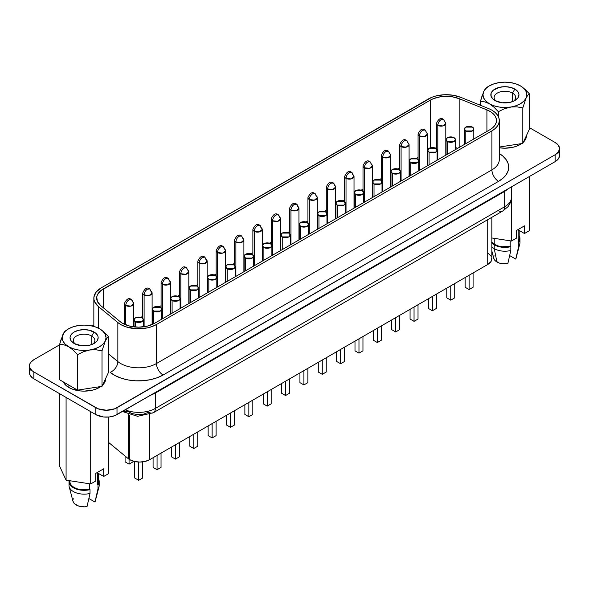 <?xml version="1.0" encoding="UTF-8"?>
<svg xmlns="http://www.w3.org/2000/svg" width="589" height="589" viewBox="0 0 589 589"><rect width="100%" height="100%" fill="white"/><g stroke="black" fill="none" stroke-linecap="round" stroke-linejoin="round"><path stroke-width="0.88" d="M499.317 159.545A25.305 14.607 0 0 1 491.911 169.875L156.468 363.538L491.911 169.875A9.372 5.411 -120 0 0 498.537 181.353L163.094 375.016A9.372 5.411 60 0 1 156.468 363.538A25.305 14.607 0 0 1 117.852 361.587A25.305 14.607 0 0 0 156.468 363.538A9.372 5.411 -120 0 0 163.094 375.016A34.677 20.019 180 0 1 110.172 372.344A9.372 6.265 129.5 0 0 117.852 361.587L108.56 353.937L117.852 361.587A9.372 6.265 -50.5 0 1 110.172 372.344L115.15 375.62L121.238 378.197L128.152 379.957L135.551 380.803L143.105 380.708L150.438 379.677L157.204 377.748L163.094 375.016L498.537 181.353L502.844 178.32L506.047 174.859L508.02 171.105L508.69 167.202L508.02 163.293L506.047 159.538L502.844 156.078L499.317 153.508A34.677 20.019 180 0 1 498.537 181.353A9.372 5.411 60 0 1 491.911 169.875A25.305 14.607 0 0 0 499.317 159.545L499.317 120.524A25.305 14.607 180 0 1 491.911 130.854L156.468 324.517A25.305 14.607 180 0 1 117.852 322.566L98.415 306.545A25.305 14.607 180 0 1 93.842 298.167A25.305 14.607 180 0 1 101.249 287.837L428.372 98.974A25.305 14.607 180 0 1 460.775 97.34L488.531 108.553A25.305 14.607 180 0 1 491.911 110.195A25.305 14.607 180 0 1 499.317 120.524L498.831 117.675L497.396 114.936L495.054 112.403L491.911 110.195A25.305 14.607 0 0 0 488.531 108.553L460.775 97.34L452.816 95.197L444.062 94.748L435.573 96.066L431.752 97.34L101.249 287.837L96.213 291.989L93.938 296.893L93.938 299.44L94.704 301.943L98.415 306.545L98.415 328.161L98.415 306.545L117.852 322.566L117.852 361.587L117.852 322.566L121.481 324.959L125.921 326.836L136.368 328.743L147.228 327.918L152.168 326.505L156.468 324.517L156.468 363.538L156.468 324.517L491.911 130.854L491.911 169.875L491.911 130.854L495.054 128.638L497.396 126.112L498.831 123.373L499.317 120.524M511.524 186.823L511.524 197.175C511.51 197.16 512.084 201.217 507.851 206.827L502.719 211.031A9.372 5.411 -120 0 0 504.663 206.739L155.371 408.398A9.372 5.411 60 0 1 153.434 412.69A9.372 5.411 -120 0 0 155.371 408.398A23.427 13.525 180 0 1 125.221 409.856A23.427 13.525 0 0 0 155.371 408.398L155.371 393.069L504.663 191.41A9.372 5.411 60 0 1 504.685 190.77A9.372 5.411 -120 0 0 504.663 191.41L507.887 189.106A23.427 13.525 180 0 0 508.381 188.635A23.427 13.525 180 0 1 507.887 189.106L504.663 191.41L504.663 206.739A23.427 13.525 0 0 0 511.524 197.175A23.427 13.525 180 0 1 504.663 206.739L504.663 191.41L155.371 393.069L155.371 408.398L504.663 206.739A9.372 5.411 60 0 1 502.719 211.031A9.372 5.411 60 0 1 498.036 210.567M92.731 344.16A10.779 6.221 0 0 0 91.722 336.032L94.041 332.012A14.055 8.113 180 0 1 94.041 343.49A14.055 8.113 180 0 1 74.162 343.49L74.162 343.49A14.055 8.113 180 0 1 74.162 332.012A14.055 8.113 180 0 1 94.041 332.012L91.722 336.032A10.779 6.221 180 0 1 94.881 340.435A10.779 6.221 180 0 1 92.731 344.16M91.722 344.572L91.722 336.032L91.722 344.572M512.518 93.091A10.779 6.221 0 0 0 497.838 92.79A10.779 6.221 0 0 0 496.269 101.22A10.779 6.221 180 0 1 494.119 97.494A10.779 6.221 180 0 1 500.768 91.744A10.779 6.221 180 0 1 512.518 93.091L512.518 101.632L512.518 93.091A10.779 6.221 180 0 1 515.669 97.494A10.779 6.221 180 0 1 513.52 101.22A10.779 6.221 0 0 0 512.518 93.091L514.838 89.072L512.518 93.091M494.959 100.55L494.959 100.55A14.055 8.113 180 0 1 494.959 89.072A14.055 8.113 180 0 1 514.838 89.072A14.055 8.113 180 0 1 514.838 100.55A14.055 8.113 180 0 1 494.959 100.55L493.207 99.32L491.108 96.397L491.108 93.231L493.207 90.301L499.516 87.312L504.898 86.693L510.273 87.312L514.838 89.072L517.886 91.707L518.681 93.231L518.953 94.814L517.886 97.921L514.838 100.55L510.273 102.309L502.152 102.773L494.959 100.55M68.861 387.488L68.861 385.118L68.861 387.488L72.13 389.042L79.898 390.897L84.102 391.133L92.355 390.19L96.081 389.042L100.844 386.531A21.557 12.443 0 0 1 68.861 387.488A21.557 12.443 0 0 1 63.273 381.893L66.182 385.604L68.861 387.488M499.317 147.773A21.557 12.443 0 0 0 521.633 143.591L516.87 146.094L513.144 147.25L504.898 148.192L499.317 147.773M523.385 142.14A21.557 12.443 0 0 0 526.448 135.75L526.036 138.179L523.385 142.14M128.196 414.538L128.196 458.595A14.055 8.113 0 0 0 129.771 459.685L129.771 415.054L129.771 459.685A14.055 8.113 180 0 1 128.196 458.595L108.722 442.538L128.196 458.595L128.196 414.538M441.117 119.626C439.099 121.01 437.995 122.924 437.804 125.361L442.906 125.95L445.799 123.447A4.683 2.702 180 0 1 442.906 125.95A4.683 2.702 180 0 1 437.804 125.361L437.804 159.796L437.804 125.361A4.683 2.702 180 0 1 436.427 123.447A4.683 2.702 0 0 0 437.804 125.361A4.683 2.702 -60 0 1 441.117 119.626A4.683 2.702 -60 0 1 443.458 119.39L441.117 119.626M444.43 121.54A4.683 2.702 180 0 1 445.799 123.447L443.458 119.39C440.881 117.373 438.54 118.728 436.427 123.447L436.427 148.833M422.755 130.221C420.745 131.612 419.64 133.526 419.442 135.963L424.551 136.545L427.445 134.049A4.683 2.702 180 0 1 424.551 136.545A4.683 2.702 180 0 1 419.442 135.963L419.442 170.39L419.442 135.963A4.683 2.702 180 0 1 418.072 134.049A4.683 2.702 0 0 0 419.442 135.963A4.683 2.702 -60 0 1 422.755 130.221A4.683 2.702 -60 0 1 425.103 129.992L422.755 130.221M426.075 132.135A4.683 2.702 180 0 1 427.445 134.049L425.103 129.992C422.527 127.968 420.185 129.322 418.072 134.049L418.072 159.428M404.4 140.823C402.39 142.207 401.286 144.121 401.087 146.558L406.196 147.147L409.09 144.644A4.683 2.702 180 0 1 406.196 147.147A4.683 2.702 180 0 1 401.087 146.558L401.087 180.992L401.087 146.558A4.683 2.702 180 0 1 399.717 144.644A4.683 2.702 0 0 0 401.087 146.558A4.683 2.702 -60 0 1 404.4 140.823A4.683 2.702 -60 0 1 406.749 140.587L404.4 140.823M407.713 142.729A4.683 2.702 180 0 1 409.09 144.644L406.749 140.587A4.683 2.702 -60 0 1 407.713 142.729M386.045 151.417C384.035 152.809 382.931 154.716 382.732 157.153L387.842 157.742L390.735 155.246A4.683 2.702 180 0 1 387.842 157.742A4.683 2.702 180 0 1 382.732 157.153L382.732 191.587L382.732 157.153A4.683 2.702 180 0 1 381.363 155.246A4.683 2.702 0 0 0 382.732 157.153A4.683 2.702 -60 0 1 386.045 151.417A4.683 2.702 -60 0 1 388.387 151.182L386.045 151.417M389.358 153.331A4.683 2.702 180 0 1 390.735 155.246L388.387 151.182A4.683 2.702 -60 0 1 388.394 151.189M367.691 162.012C365.681 163.403 364.576 165.318 364.377 167.755L369.487 168.336L372.373 165.84A4.683 2.702 180 0 1 369.487 168.336A4.683 2.702 180 0 1 364.377 167.755L364.377 202.189L364.377 167.755A4.683 2.702 180 0 1 363.008 165.84A4.683 2.702 0 0 0 364.377 167.755A4.683 2.702 -60 0 1 367.691 162.012A4.683 2.702 -60 0 1 370.032 161.784L367.691 162.012M371.004 163.926A4.683 2.702 180 0 1 372.373 165.84L370.032 161.784A4.683 2.702 -60 0 1 371.004 163.926M349.336 172.614C347.326 173.998 346.222 175.912 346.023 178.349L351.125 178.938L354.018 176.435A4.683 2.702 180 0 1 351.125 178.938A4.683 2.702 180 0 1 346.023 178.349L346.023 212.784L346.023 178.349A4.683 2.702 180 0 1 344.646 176.435A4.683 2.702 0 0 0 346.023 178.349A4.683 2.702 -60 0 1 349.336 172.614A4.683 2.702 -60 0 1 351.677 172.378L349.336 172.614M352.649 174.528A4.683 2.702 180 0 1 354.018 176.435L351.677 172.378A4.683 2.702 -60 0 1 352.649 174.528M330.981 183.208C328.964 184.6 327.859 186.514 327.668 188.951L332.77 189.533L335.664 187.037A4.683 2.702 180 0 1 332.77 189.533A4.683 2.702 180 0 1 327.668 188.951L327.668 223.378L327.668 188.951A4.683 2.702 180 0 1 326.291 187.037A4.683 2.702 0 0 0 327.668 188.951A4.683 2.702 -60 0 1 330.981 183.208A4.683 2.702 -60 0 1 333.322 182.98L330.981 183.208M334.294 185.123A4.683 2.702 180 0 1 335.664 187.037L333.322 182.98A4.683 2.702 -60 0 1 334.294 185.123M312.626 193.81C310.609 195.195 309.505 197.109 309.313 199.546L314.416 200.135L317.309 197.632A4.683 2.702 180 0 1 314.416 200.135A4.683 2.702 180 0 1 309.313 199.546L309.313 233.98L309.313 199.546A4.683 2.702 180 0 1 307.937 197.632A4.683 2.702 0 0 0 309.313 199.546A4.683 2.702 -60 0 1 312.626 193.81A4.683 2.702 -60 0 1 314.968 193.575L312.626 193.81M315.94 195.717A4.683 2.702 180 0 1 317.309 197.632L314.968 193.575A4.683 2.702 -60 0 1 315.94 195.717M294.264 204.405C292.254 205.797 291.15 207.703 290.951 210.14L296.061 210.729L298.954 208.234A4.683 2.702 180 0 1 296.061 210.729A4.683 2.702 180 0 1 290.951 210.14L290.951 244.575L290.951 210.14A4.683 2.702 180 0 1 289.582 208.234A4.683 2.702 0 0 0 290.951 210.14A4.683 2.702 -60 0 1 294.264 204.405A4.683 2.702 -60 0 1 296.613 204.169L294.264 204.405M297.585 206.319A4.683 2.702 180 0 1 298.954 208.234L296.613 204.169A4.683 2.702 -60 0 1 297.585 206.319M275.91 215C273.9 216.391 272.795 218.305 272.597 220.742L277.706 221.324L280.6 218.828A4.683 2.702 180 0 1 277.706 221.324A4.683 2.702 180 0 1 272.597 220.742L272.597 255.177L272.597 220.742A4.683 2.702 180 0 1 271.227 218.828A4.683 2.702 0 0 0 272.597 220.742A4.683 2.702 -60 0 1 275.91 215A4.683 2.702 -60 0 1 278.258 214.771L275.91 215M279.223 216.914A4.683 2.702 180 0 1 280.6 218.828L278.258 214.771A4.683 2.702 -60 0 1 279.223 216.914M257.555 225.602C255.545 226.986 254.441 228.9 254.242 231.337L259.351 231.926L262.245 229.423A4.683 2.702 180 0 1 259.351 231.926A4.683 2.702 180 0 1 254.242 231.337L254.242 265.772L254.242 231.337A4.683 2.702 180 0 1 252.872 229.423A4.683 2.702 0 0 0 254.242 231.337A4.683 2.702 -60 0 1 257.555 225.602A4.683 2.702 -60 0 1 259.896 225.366L257.555 225.602M260.868 227.516A4.683 2.702 180 0 1 262.245 229.423L259.896 225.366A4.683 2.702 -60 0 1 260.868 227.516M239.2 236.196C237.19 237.588 236.086 239.502 235.887 241.939L240.997 242.521L243.89 240.025A4.683 2.702 180 0 1 240.997 242.521A4.683 2.702 180 0 1 235.887 241.939L235.887 276.366L235.887 241.939A4.683 2.702 180 0 1 234.518 240.025A4.683 2.702 0 0 0 235.887 241.939A4.683 2.702 -60 0 1 239.2 236.196A4.683 2.702 -60 0 1 241.542 235.968L239.2 236.196M242.513 238.111A4.683 2.702 180 0 1 243.89 240.025L241.542 235.968C238.965 233.943 236.623 235.298 234.518 240.025L234.518 265.403M220.846 246.798C218.836 248.183 217.731 250.097 217.532 252.534L222.635 253.123L225.528 250.619A4.683 2.702 180 0 1 222.635 253.123A4.683 2.702 180 0 1 217.532 252.534L217.532 286.968L217.532 252.534A4.683 2.702 180 0 1 216.163 250.619A4.683 2.702 0 0 0 217.532 252.534A4.683 2.702 -60 0 1 220.846 246.798A4.683 2.702 -60 0 1 223.187 246.563L220.846 246.798M224.159 248.705A4.683 2.702 180 0 1 225.528 250.619L223.187 246.563A4.683 2.702 -60 0 1 224.159 248.705M202.491 257.393C200.474 258.785 199.369 260.691 199.178 263.128L204.28 263.717L207.173 261.221A4.683 2.702 180 0 1 204.28 263.717A4.683 2.702 180 0 1 199.178 263.128L199.178 297.563L199.178 263.128A4.683 2.702 180 0 1 197.801 261.221A4.683 2.702 0 0 0 199.178 263.128A4.683 2.702 -60 0 1 202.491 257.393A4.683 2.702 -60 0 1 204.832 257.157L202.491 257.393M205.804 259.307A4.683 2.702 180 0 1 207.173 261.221L204.832 257.157A4.683 2.702 -60 0 1 204.832 257.165C202.255 255.14 199.914 256.495 197.801 261.221L197.801 286.6M184.136 267.988C182.119 269.379 181.014 271.293 180.823 273.73L185.925 274.312L188.819 271.816A4.683 2.702 180 0 1 185.925 274.312A4.683 2.702 180 0 1 180.823 273.73L180.823 308.165L180.823 273.73A4.683 2.702 180 0 1 179.446 271.816A4.683 2.702 0 0 0 180.823 273.73A4.683 2.702 -60 0 1 184.136 267.988A4.683 2.702 -60 0 1 186.477 267.759L184.136 267.988M187.449 269.902A4.683 2.702 180 0 1 188.819 271.816L186.477 267.759C183.901 265.735 181.559 267.089 179.446 271.816L179.446 297.195M165.781 278.59C163.764 279.974 162.66 281.888 162.461 284.325L167.57 284.914L170.464 282.411A4.683 2.702 180 0 1 167.57 284.914A4.683 2.702 180 0 1 162.461 284.325L162.461 318.759L162.461 284.325A4.683 2.702 180 0 1 161.091 282.411A4.683 2.702 0 0 0 162.461 284.325A4.683 2.702 -60 0 1 165.781 278.59A4.683 2.702 -60 0 1 168.123 278.354L165.781 278.59M169.095 280.504A4.683 2.702 180 0 1 170.464 282.411L168.123 278.354A4.683 2.702 -60 0 1 169.095 280.504M147.419 289.184C145.409 290.576 144.305 292.49 144.106 294.927L149.216 295.509L152.109 293.013A4.683 2.702 180 0 1 149.216 295.509A4.683 2.702 180 0 1 144.106 294.927L144.106 326.777L144.106 294.927A4.683 2.702 180 0 1 142.737 293.013A4.683 2.702 0 0 0 144.106 294.927A4.683 2.702 -60 0 1 147.419 289.184A4.683 2.702 -60 0 1 149.768 288.956L147.419 289.184M150.732 291.099A4.683 2.702 180 0 1 152.109 293.013L149.768 288.956C147.191 286.931 144.842 288.286 142.737 293.013L142.737 318.391M129.065 299.786C127.055 301.17 125.95 303.085 125.752 305.522L130.861 306.111L133.755 303.607A4.683 2.702 180 0 1 130.861 306.111A4.683 2.702 180 0 1 125.752 305.522L125.752 324.856L125.752 305.522A4.683 2.702 180 0 1 124.382 303.607A4.683 2.702 0 0 0 125.752 305.522A4.683 2.702 -60 0 1 129.065 299.786A4.683 2.702 -60 0 1 131.406 299.551L129.065 299.786M132.378 301.693A4.683 2.702 180 0 1 133.755 303.607L131.406 299.551A4.683 2.702 -60 0 1 132.378 301.693M465.796 130.927L465.796 143.628L465.796 130.927A4.683 2.702 180 0 1 464.426 129.013A4.683 2.702 180 0 1 467.32 126.517A4.683 2.702 180 0 1 472.422 127.106A4.683 2.702 180 0 1 473.799 129.013A4.683 2.702 180 0 1 470.906 131.516A4.683 2.702 180 0 1 465.796 130.927L472.422 130.927L473.799 129.013L472.422 127.106L465.796 127.106L464.426 129.013L465.796 130.927M447.441 141.529L447.441 154.23L447.441 141.529A4.683 2.702 180 0 1 446.072 139.615A4.683 2.702 180 0 1 448.965 137.112A4.683 2.702 180 0 1 454.067 137.701A4.683 2.702 180 0 1 455.444 139.615A4.683 2.702 180 0 1 452.551 142.111A4.683 2.702 180 0 1 447.441 141.529L454.067 141.529L455.444 139.615L454.067 137.701L447.441 137.701L446.072 139.615L447.441 141.529M429.086 152.124L429.086 164.824L429.086 152.124A4.683 2.702 180 0 1 427.717 150.21A4.683 2.702 180 0 1 430.611 147.714A4.683 2.702 180 0 1 435.713 148.295A4.683 2.702 180 0 1 437.082 150.21A4.683 2.702 180 0 1 434.196 152.713A4.683 2.702 180 0 1 429.086 152.124L435.713 152.124L437.082 150.21L435.713 148.295L429.086 148.295L427.717 150.21L429.086 152.124M410.732 162.719L410.732 175.426L410.732 162.719A4.683 2.702 180 0 1 409.355 160.812A4.683 2.702 180 0 1 412.248 158.308A4.683 2.702 180 0 1 417.358 158.897A4.683 2.702 180 0 1 418.727 160.812A4.683 2.702 180 0 1 415.834 163.308A4.683 2.702 180 0 1 410.732 162.719L417.358 162.719L418.727 160.812L417.358 158.897L410.732 158.897L409.355 160.812L410.732 162.719M392.377 173.321L392.377 186.021L392.377 173.321A4.683 2.702 180 0 1 391 171.406A4.683 2.702 180 0 1 393.894 168.91A4.683 2.702 180 0 1 399.003 169.492A4.683 2.702 180 0 1 400.373 171.406A4.683 2.702 180 0 1 397.479 173.91A4.683 2.702 180 0 1 392.377 173.321L399.003 173.321L400.373 171.406L399.003 169.492L392.377 169.492L391 171.406L392.377 173.321M374.022 183.915L374.022 196.616L374.022 183.915A4.683 2.702 180 0 1 372.646 182.001A4.683 2.702 180 0 1 375.539 179.505A4.683 2.702 180 0 1 380.649 180.094A4.683 2.702 180 0 1 382.018 182.001A4.683 2.702 180 0 1 379.125 184.504A4.683 2.702 180 0 1 374.022 183.915L380.649 183.915L382.018 182.001L380.649 180.094L374.022 180.094L372.646 182.001L374.022 183.915M355.66 194.517L355.66 207.218L355.66 194.517A4.683 2.702 180 0 1 354.291 192.603A4.683 2.702 180 0 1 357.184 190.1A4.683 2.702 180 0 1 362.294 190.689A4.683 2.702 180 0 1 363.663 192.603A4.683 2.702 180 0 1 360.77 195.099A4.683 2.702 180 0 1 355.66 194.517L362.294 194.517L363.663 192.603L362.294 190.689L355.66 190.689L354.291 192.603L355.66 194.517M337.306 205.112L337.306 217.812L337.306 205.112A4.683 2.702 180 0 1 335.936 203.198A4.683 2.702 180 0 1 338.83 200.702A4.683 2.702 180 0 1 343.932 201.283A4.683 2.702 180 0 1 345.309 203.198A4.683 2.702 180 0 1 342.415 205.701A4.683 2.702 180 0 1 337.306 205.112L343.932 205.112L345.309 203.198L343.932 201.283L337.306 201.283L335.936 203.198L337.306 205.112M318.951 215.707L318.951 228.414L318.951 215.707A4.683 2.702 180 0 1 317.581 213.8A4.683 2.702 180 0 1 320.475 211.296A4.683 2.702 180 0 1 325.577 211.885A4.683 2.702 180 0 1 326.954 213.8A4.683 2.702 180 0 1 324.06 216.296A4.683 2.702 180 0 1 318.951 215.707L325.577 215.707L326.954 213.8L325.577 211.885L318.951 211.885L317.581 213.8L318.951 215.707M300.596 226.309L300.596 239.009L300.596 226.309A4.683 2.702 180 0 1 299.227 224.394A4.683 2.702 180 0 1 302.12 221.898A4.683 2.702 180 0 1 307.222 222.48A4.683 2.702 180 0 1 308.599 224.394A4.683 2.702 180 0 1 305.706 226.898A4.683 2.702 180 0 1 300.596 226.309L307.222 226.309L308.599 224.394L307.222 222.48L300.596 222.48L299.227 224.394L300.596 226.309M282.241 236.903L282.241 249.603L282.241 236.903A4.683 2.702 180 0 1 280.865 234.989A4.683 2.702 180 0 1 283.758 232.493A4.683 2.702 180 0 1 288.868 233.082A4.683 2.702 180 0 1 290.237 234.989A4.683 2.702 180 0 1 287.344 237.492A4.683 2.702 180 0 1 282.241 236.903L288.868 236.903L290.237 234.989L288.868 233.082L282.241 233.082L280.865 234.989L282.241 236.903M263.887 247.505L263.887 260.205L263.887 247.505A4.683 2.702 180 0 1 262.51 245.591A4.683 2.702 180 0 1 265.403 243.088A4.683 2.702 180 0 1 270.513 243.677A4.683 2.702 180 0 1 271.882 245.591A4.683 2.702 180 0 1 268.989 248.087A4.683 2.702 180 0 1 263.887 247.505L270.513 247.505L271.882 245.591L270.513 243.677L263.887 243.677L262.51 245.591L263.887 247.505M245.532 258.1L245.532 270.8L245.532 258.1A4.683 2.702 180 0 1 244.155 256.186A4.683 2.702 180 0 1 247.049 253.69A4.683 2.702 180 0 1 252.158 254.271A4.683 2.702 180 0 1 253.528 256.186A4.683 2.702 180 0 1 250.634 258.689A4.683 2.702 180 0 1 245.532 258.1L252.158 258.1L253.528 256.186L252.158 254.271L245.532 254.271L244.155 256.186L245.532 258.1M227.17 268.702L227.17 281.402L227.17 268.702A4.683 2.702 180 0 1 225.801 266.788A4.683 2.702 180 0 1 228.694 264.284A4.683 2.702 180 0 1 233.804 264.873A4.683 2.702 180 0 1 235.173 266.788A4.683 2.702 180 0 1 232.28 269.283A4.683 2.702 180 0 1 227.17 268.702L233.804 268.702L235.173 266.788L233.804 264.873L227.17 264.873L225.801 266.788L227.17 268.702M208.815 279.296L208.815 291.997L208.815 279.296A4.683 2.702 180 0 1 207.446 277.382A4.683 2.702 180 0 1 210.339 274.886A4.683 2.702 180 0 1 215.441 275.468A4.683 2.702 180 0 1 216.818 277.382A4.683 2.702 180 0 1 213.925 279.885A4.683 2.702 180 0 1 208.815 279.296L215.441 279.296L216.818 277.382L215.441 275.468L208.815 275.468L207.446 277.382L208.815 279.296M190.461 289.891L190.461 302.591L190.461 289.891A4.683 2.702 180 0 1 189.091 287.977A4.683 2.702 180 0 1 191.985 285.481A4.683 2.702 180 0 1 197.087 286.07A4.683 2.702 180 0 1 198.464 287.977A4.683 2.702 180 0 1 195.57 290.48A4.683 2.702 180 0 1 190.461 289.891L197.087 289.891L198.464 287.977L197.087 286.07L190.461 286.07L189.091 287.977L190.461 289.891M172.106 300.493L172.106 313.193L172.106 300.493A4.683 2.702 180 0 1 170.736 298.579A4.683 2.702 180 0 1 173.63 296.076A4.683 2.702 180 0 1 178.732 296.665A4.683 2.702 180 0 1 180.109 298.579A4.683 2.702 180 0 1 177.215 301.075A4.683 2.702 180 0 1 172.106 300.493L178.732 300.493L180.109 298.579L178.732 296.665L172.106 296.665L170.736 298.579L172.106 300.493M153.751 311.088L153.751 323.773L153.751 311.088A4.683 2.702 180 0 1 152.382 309.173A4.683 2.702 180 0 1 155.268 306.678A4.683 2.702 180 0 1 160.377 307.259A4.683 2.702 180 0 1 161.747 309.173A4.683 2.702 180 0 1 158.853 311.677A4.683 2.702 180 0 1 153.751 311.088L160.377 311.088L161.747 309.173L160.377 307.259L153.751 307.259L152.382 309.173L153.751 311.088M135.396 321.69L135.396 327.042L135.396 321.69A4.683 2.702 180 0 1 134.02 319.775A4.683 2.702 180 0 1 136.913 317.272A4.683 2.702 180 0 1 142.023 317.861A4.683 2.702 180 0 1 143.392 319.775A4.683 2.702 180 0 1 140.499 322.271A4.683 2.702 180 0 1 135.396 321.69L142.023 321.69L143.392 319.775L142.023 317.861L135.396 317.861L134.02 319.775L135.396 321.69M154.48 323.368A22.492 12.987 180 0 1 122.674 323.368A22.492 12.987 180 0 1 120.149 321.638L100.719 305.617A22.492 12.987 180 0 1 96.655 298.167A22.492 12.987 180 0 1 103.237 288.985L103.237 307.694L103.237 288.985L430.36 100.123L100.719 290.716L97.421 294.802L96.736 297.033L97.421 301.524L100.719 305.617L120.149 321.638A22.492 12.987 180 0 0 122.674 323.368L129.97 326.181L138.577 327.175L147.184 326.181L154.48 323.368L489.915 129.705L154.48 323.368M494.789 244.501L494.789 238.435L494.789 244.501L491.844 242.027A14.291 8.253 0 0 0 494.789 244.501A14.291 8.253 0 0 0 510.207 246.327L502.027 246.747L498.125 245.93L494.789 244.501M491.844 250.958L493.773 258.38A11.243 6.494 0 0 0 496.947 262.002L494.23 248.654A15.086 8.71 180 0 1 491.844 246.865A15.086 8.71 0 0 0 494.23 248.654L494.23 244.825A15.086 8.71 180 0 1 491.844 243.036M98.4 481.53L97.369 484.673L97.369 472.82L97.369 484.673A14.291 8.253 0 0 0 98.4 481.611L98.4 473.409M95.241 501.268L97.98 488.855L94.969 502.034A11.243 6.494 0 0 0 95.227 501.32L99.026 486.728A15.086 8.71 180 0 1 97.98 488.855A15.086 8.71 0 0 0 99.195 485.432L99.195 481.611A15.086 8.71 180 0 1 97.98 485.027L97.98 488.855L97.98 485.027L99.107 482.531L98.4 478.813A15.086 8.71 180 0 1 99.195 481.611M558.409 152.198L559.263 153.825L559.263 157.197L557.025 160.318L555.155 161.629L555.155 154.745L117.005 407.713L117.005 414.597L156.357 391.876L114.737 415.672L109.326 416.968L103.48 416.968L95.801 414.597L33.845 378.823L31.975 377.512L29.737 374.39L29.737 371.018L30.591 369.391M529.356 129.285L522.804 143.407L499.317 147.044L522.804 143.407L529.356 129.285L529.356 93.798L529.356 129.285M97.369 472.82L103.686 476.464L108.722 473.556L103.686 476.464L103.686 468.807L95.735 473.401L95.735 481.051L90.699 483.959L95.735 481.051L95.735 473.401L103.686 468.807L103.686 476.464L97.369 472.82M59.489 465.943L66.086 480.153L90.699 483.959L90.699 411.652L90.699 483.959L66.086 480.153L66.086 397.442L66.086 480.153L59.489 465.943L59.489 393.636L59.489 465.943M108.722 417.027L108.722 473.556L108.722 417.027M97.369 484.673L97.98 485.027L97.369 484.673M69.016 481.611L69.016 485.432A15.086 8.71 0 0 0 90.029 493.449L90.029 489.621A15.086 8.71 180 0 1 69.016 481.611A15.086 8.71 180 0 1 69.112 480.624L69.288 483.26L70.776 485.697L73.434 487.766L77.026 489.304L81.238 490.158L85.707 490.269L90.029 489.621L81.238 489.695L77.328 488.877L74 487.442L71.519 485.52L70.106 483.267L69.87 480.874M69.811 480.727L69.811 481.611A14.291 8.253 0 0 0 89.418 489.268L90.029 489.621L90.029 493.449L87.017 506.628L90.029 493.449A15.086 8.71 180 0 1 69.185 486.728L72.984 501.32A11.243 6.494 0 0 0 87.017 506.628L84.102 506.849L78.484 505.98L74.369 503.602L72.97 501.268M94.969 502.034L88.895 498.53L94.969 502.034M72.859 500.356L73.242 498.677M89.418 489.268L89.418 483.76L89.418 489.268M491.844 237.978L511.488 241.019L516.524 238.111L511.488 241.019L511.488 198.162L511.488 241.019L491.844 237.978M491.572 242.756L494.23 244.825L497.815 246.364L502.034 247.218L506.496 247.328L510.818 246.681L510.207 246.327L510.207 240.82L510.207 246.327L510.818 246.681A15.086 8.71 180 0 1 494.23 244.825L494.23 248.654A15.086 8.71 0 0 0 510.818 250.502L510.818 246.681L510.818 250.502A15.086 8.71 180 0 1 494.23 248.654L496.947 262.002A11.243 6.494 0 0 0 507.806 263.688L510.818 250.502L507.806 263.688L501.983 263.688L499.273 263.04L495.158 260.662L493.759 258.328M493.648 257.415L494.031 255.736M555.155 161.629L515.809 184.35L555.155 161.629A14.997 8.658 0 0 0 559.55 155.511L559.55 148.627A14.997 8.658 180 0 1 555.155 154.745L555.155 161.629M488.148 253.277L491.189 256.318M491.786 258.048L490.998 261.531L487.721 264.498L149.65 459.685L145.085 461.445L139.711 462.056L134.329 461.445L129.771 459.685A14.055 8.113 0 0 0 149.65 459.685L487.721 264.498L487.721 219.69L487.721 264.498A14.055 8.113 0 0 0 491.844 258.755L491.844 217.312M430.36 147.773L430.36 100.123A22.492 12.987 180 0 1 459.162 98.665L459.162 147.464L459.162 98.665L486.919 109.885L459.162 98.665L452.087 96.758L448.222 96.368L440.447 96.758L433.364 98.665L430.36 100.123L430.36 147.773M140.874 317.375L142.737 316.3L140.874 317.375M159.229 306.781L161.091 305.706L159.229 306.781M177.583 296.179L179.446 295.104L177.583 296.179M195.946 285.584L197.801 284.509L195.946 285.584M214.3 274.982L216.163 273.907L214.3 274.982M232.655 264.387L234.518 263.312L232.655 264.387M251.01 253.793L252.872 252.718L251.01 253.793M269.364 243.191L271.227 242.116L269.364 243.191M287.719 232.596L289.582 231.521L287.719 232.596M306.074 221.994L307.937 220.919L306.074 221.994M324.436 211.399L326.291 210.325L324.436 211.399M342.791 200.805L344.646 199.73L342.791 200.805M361.145 190.203L363.008 189.128L361.145 190.203M379.5 179.608L381.363 178.533L379.5 179.608M397.855 169.006L399.717 167.931L397.855 169.006M416.209 158.412L418.072 157.337L416.209 158.412M457.771 148.266A22.492 12.987 0 0 0 455.444 147.567L457.771 148.266M436.427 147.743A22.492 12.987 0 0 0 435.3 148.089L436.427 147.743M486.919 131.435L486.919 109.885A22.492 12.987 180 0 1 496.505 120.524A22.492 12.987 180 0 1 489.915 129.705L492.986 127.496L495.15 124.964L496.313 122.217L496.424 119.39L495.467 116.615L493.494 114.03L490.6 111.748L486.919 109.885L486.919 131.435M156.357 391.876L515.809 184.35L156.357 391.876M117.005 414.597L117.005 407.713A14.997 8.658 180 0 1 95.801 407.713L95.801 414.597A14.997 8.658 0 0 0 117.005 414.597M559.55 148.627L558.409 145.314L555.155 142.501L529.356 127.607L555.155 142.501A14.997 8.658 180 0 1 559.55 148.627L558.409 151.94L555.155 154.745L114.737 408.788L106.403 410.246L98.076 408.788L33.845 371.939L33.845 378.823L95.801 414.597L95.801 407.713L33.845 371.939A14.997 8.658 180 0 1 29.45 365.821A14.997 8.658 180 0 1 33.845 359.695L59.644 344.801L33.845 359.695L30.591 362.507L29.737 364.127L29.737 367.507L31.975 370.628L33.845 371.939L33.845 378.823A14.997 8.658 0 0 1 29.45 372.704L29.45 365.821M92.223 325.989L93.842 325.054L92.223 325.989M478.54 104.518A14.997 8.658 180 0 1 480.44 104.29L478.54 104.518M102.596 385.088L105.247 381.12L105.659 378.69A21.557 12.443 0 0 1 102.596 385.088M151.344 394.961L155.371 393.069A9.372 5.411 60 0 1 155.4 392.429A9.372 5.411 -120 0 0 155.371 393.069L151.344 394.961A23.427 13.525 180 0 1 150.526 395.241M122.357 411.512L137.627 416.305L153.434 412.69A9.372 5.411 60 0 1 148.745 412.226L143.613 414.111L137.583 414.575L131.781 413.515L127.29 411.144A9.372 6.265 -50.5 0 1 122.519 411.416M149.65 414.457L149.65 459.685L149.65 414.457M465.133 287.255L465.133 277.537L465.133 287.255L469.109 289.552L469.109 275.24L469.109 289.552L465.133 287.255M473.085 287.255L473.085 272.95L473.085 287.255L469.109 289.552L473.085 287.255M446.779 297.85L446.779 288.139L446.779 297.85L450.754 300.147L450.754 285.842L450.754 300.147L446.779 297.85M454.73 297.85L454.73 283.545L454.73 297.85L450.754 300.147L454.73 297.85M428.424 308.452L428.424 298.733L428.424 308.452L432.4 310.749L432.4 296.436L432.4 310.749L428.424 308.452M436.375 308.452L436.375 294.139L436.375 308.452L432.4 310.749L436.375 308.452M410.069 319.047L410.069 309.328L410.069 319.047L414.045 321.344L414.045 307.038L414.045 321.344L410.069 319.047M418.021 319.047L418.021 304.741L418.021 319.047L414.045 321.344L418.021 319.047M391.714 329.649L391.714 319.93L391.714 329.649L395.69 331.938L395.69 317.633L395.69 331.938L391.714 329.649M399.666 329.649L399.666 315.336L399.666 329.649L395.69 331.938L399.666 329.649M373.36 340.243L373.36 330.525L373.36 340.243L377.335 342.54L377.335 328.228L377.335 342.54L373.36 340.243M381.311 340.243L381.311 325.938L381.311 340.243L377.335 342.54L381.311 340.243M354.998 350.838L354.998 341.127L354.998 350.838L358.973 353.135L358.973 338.83L358.973 353.135L354.998 350.838M362.957 350.838L362.957 336.533L362.957 350.838L358.973 353.135L362.957 350.838M336.643 361.44L336.643 351.721L336.643 361.44L340.619 363.737L340.619 349.424L340.619 363.737L336.643 361.44M344.594 361.44L344.594 347.127L344.594 361.44L340.619 363.737L344.594 361.44M318.288 372.034L318.288 362.316L318.288 372.034L322.264 374.332L322.264 360.026L322.264 374.332L318.288 372.034M326.24 372.034L326.24 357.729L326.24 372.034L322.264 374.332L326.24 372.034M299.934 382.636L299.934 372.918L299.934 382.636L303.909 384.926L303.909 370.621L303.909 384.926L299.934 382.636M307.885 382.636L307.885 368.324L307.885 382.636L303.909 384.926L307.885 382.636M281.579 393.231L281.579 383.513L281.579 393.231L285.555 395.528L285.555 381.216L285.555 395.528L281.579 393.231M289.53 393.231L289.53 378.926L289.53 393.231L285.555 395.528L289.53 393.231M263.224 403.826L263.224 394.115L263.224 403.826L267.2 406.123L267.2 391.818L267.2 406.123L263.224 403.826M271.176 403.826L271.176 389.52L271.176 403.826L267.2 406.123L271.176 403.826M244.869 414.428L244.869 404.709L244.869 414.428L248.845 416.725L248.845 402.412L248.845 416.725L244.869 414.428M252.821 414.428L252.821 400.115L252.821 414.428L248.845 416.725L252.821 414.428M226.507 425.022L226.507 415.304L226.507 425.022L230.49 427.319L230.49 413.014L230.49 427.319L226.507 425.022M234.466 425.022L234.466 410.717L234.466 425.022L230.49 427.319L234.466 425.022M208.153 435.624L208.153 425.906L208.153 435.624L212.128 437.914L212.128 423.609L212.128 437.914L208.153 435.624M216.104 435.624L216.104 421.312L216.104 435.624L212.128 437.914L216.104 435.624M189.798 446.219L189.798 436.501L189.798 446.219L193.774 448.516L193.774 434.203L193.774 448.516L189.798 446.219M197.749 446.219L197.749 431.914L197.749 446.219L193.774 448.516L197.749 446.219M171.443 456.814L171.443 447.103L171.443 456.814L175.419 459.111L175.419 444.805L175.419 459.111L171.443 456.814M179.395 456.814L179.395 442.508L179.395 456.814L175.419 459.111L179.395 456.814M153.088 467.416L153.088 457.697L153.088 467.416L157.064 469.713L157.064 455.4L157.064 469.713L153.088 467.416M161.04 467.416L161.04 453.103L161.04 467.416L157.064 469.713L161.04 467.416M134.734 478.01L134.734 461.533L134.734 478.01L138.709 480.307L138.709 462.041L138.709 480.307L134.734 478.01M142.685 478.01L142.685 461.872L142.685 478.01L138.709 480.307L142.685 478.01M125.089 461.85L125.089 456.041L125.089 461.85L129.065 464.147L129.065 459.243L129.065 464.147L125.089 461.85M133.04 461.85L133.04 461.091L133.04 461.85L129.065 464.147L133.04 461.85M519.189 238.589L518.165 241.733L518.165 229.872L524.475 233.524L529.511 230.616L529.511 176.442L529.511 230.616L524.475 233.524L524.475 225.867L516.524 230.461L516.524 238.111L516.524 230.461L524.475 225.867L524.475 233.524L518.165 229.872L518.165 241.733L518.769 242.086L519.896 239.59L519.189 235.872A15.086 8.71 180 0 1 519.984 238.67A15.086 8.71 180 0 1 518.769 242.086L518.769 245.915A15.086 8.71 0 0 0 519.984 242.491L519.984 238.67M519.189 230.468L519.189 238.67A14.291 8.253 0 0 1 518.165 241.733L518.769 242.086L518.769 245.915L515.758 259.094A11.243 6.494 0 0 0 516.016 258.38L519.815 243.787A15.086 8.71 180 0 1 518.769 245.915L515.758 259.094L509.684 255.589L515.758 259.094L516.03 258.328M519.616 240.584A15.086 8.71 180 0 1 519.815 243.787M485.41 88.667L486.993 87.246L485.41 88.667L483.716 91.538A21.933 12.663 180 0 1 489.385 85.861A21.933 12.663 180 0 1 499.222 82.585L499.2 82.585A21.933 12.663 180 0 1 520.404 85.861L520.683 86.031M525.005 89.292L520.404 85.861A21.933 12.663 180 0 1 526.08 98.091A21.933 12.663 180 0 1 510.575 107.043L516.855 106.837L522.804 107.92L526.08 98.091L527.759 95.234L529.356 93.798L525.005 89.292L529.356 93.798L527.759 95.234L526.08 98.091L522.804 107.92L522.804 143.407L522.804 107.92L516.855 106.837L510.575 107.043L504.25 108.796L498.338 111.704L498.338 116.504L498.338 111.704L493.994 107.198L489.385 103.767L484.776 101.875L480.44 101.367L480.44 105.284L480.44 101.367L482.082 95.771M499.236 82.578L493.928 83.852L489.385 85.861L485.903 88.483L483.76 91.435M483.716 91.538L480.44 101.367L484.776 101.875L489.385 103.767A21.933 12.663 180 0 1 483.716 91.538L482.965 94.814L483.716 98.091L485.903 101.146L489.385 103.767L493.928 105.777L499.222 107.043L504.898 107.47L510.575 107.043A21.933 12.663 180 0 1 489.385 103.767L493.994 107.198L498.338 111.704L504.25 108.796L515.861 105.777L520.404 103.767L523.886 101.146L526.08 98.091L526.824 94.814L526.08 91.538L523.886 88.483L520.367 85.839M486.993 87.246L489.385 85.861M520.404 85.861L515.861 83.852L510.575 82.585L504.898 82.151L499.222 82.585M99.894 328.971L99.615 328.802A21.933 12.663 180 0 1 105.284 341.031L106.977 338.16L108.56 336.739L108.56 372.226L102.007 386.347L102.007 350.86L102.007 386.347L77.549 390.132L77.549 354.644L83.498 351.729L89.778 349.984L96.103 349.785L102.007 350.86L105.284 341.031L106.977 338.16L108.56 336.739L108.56 372.226L102.007 386.347L77.549 390.132L59.644 379.795L59.644 344.307L63.987 344.815L68.596 346.707L73.205 350.138L77.549 354.644L77.549 390.132L59.644 379.795L59.644 344.307L63.987 344.815L68.596 346.707A21.933 12.663 180 0 1 62.92 334.478L62.876 334.581M104.216 332.233L108.56 336.739L104.216 332.233L99.578 328.78M68.596 328.802L64.606 331.622L62.92 334.478A21.933 12.663 180 0 1 68.596 328.802A21.933 12.663 180 0 1 78.425 325.526L78.425 325.526A21.933 12.663 180 0 1 99.615 328.802L95.072 326.792L89.778 325.526L84.102 325.091L78.425 325.526L73.139 326.792L68.596 328.802L65.114 331.423L62.92 334.478L59.644 344.307L61.278 338.756M75.48 344.16A10.779 6.221 180 0 1 73.33 340.435A10.779 6.221 180 0 1 79.979 334.685A10.779 6.221 180 0 1 91.722 336.032A10.779 6.221 0 0 0 77.049 335.73A10.779 6.221 0 0 0 75.48 344.16M96.103 349.785L102.007 350.86L105.284 341.031A21.933 12.663 180 0 1 89.778 349.984L96.103 349.785M73.205 350.138L77.549 354.644L83.498 351.729L89.778 349.984A21.933 12.663 180 0 1 68.596 346.707L73.205 350.138M66.196 330.186L63.774 332.851L62.176 337.755L62.92 341.031L65.114 344.086L68.596 346.707L73.139 348.717L78.425 349.984L84.102 350.418L89.778 349.984L95.072 348.717L99.615 346.707L103.097 344.086L105.284 341.031L106.035 337.755L105.284 334.478L103.097 331.423L99.615 328.802M74.162 343.49L71.114 340.862L70.047 337.755L70.319 336.172L71.114 334.648L74.162 332.012L78.727 330.252L84.102 329.641L89.484 330.252L95.793 333.241L97.892 336.172L98.164 337.755L97.089 340.862L94.041 343.49L89.484 345.25L81.363 345.714L74.162 343.49M445.799 155.179L445.799 123.447M427.445 165.774L427.445 134.049M409.09 176.369L409.09 144.644M390.735 186.971L390.735 155.246M372.373 197.565L372.373 165.84M354.018 208.167L354.018 176.435M335.664 218.762L335.664 187.037M317.309 229.357L317.309 197.632M298.954 239.959L298.954 208.234M280.6 250.553L280.6 218.828M262.245 261.155L262.245 229.423M243.89 271.75L243.89 240.025M225.528 282.352L225.528 250.619M207.173 292.947L207.173 261.221M188.819 303.541L188.819 271.816M170.464 314.143L170.464 282.411M152.109 324.561L152.109 293.013M133.755 326.873L133.755 303.607M473.799 139.011L473.799 129.013M455.444 149.613L455.444 139.615M437.082 160.208L437.082 150.21M418.727 170.803L418.727 160.812M400.373 181.405L400.373 171.406M382.018 191.999L382.018 182.001M363.663 202.601L363.663 192.603M345.309 213.196L345.309 203.198M326.954 223.791L326.954 213.8M308.599 234.393L308.599 224.394M290.237 244.987L290.237 234.989M271.882 255.589L271.882 245.591M253.528 266.184L253.528 256.186M235.173 276.778L235.173 266.788M216.818 287.38L216.818 277.382M198.464 297.975L198.464 287.977M180.109 308.577L180.109 298.579M161.747 319.172L161.747 309.173M143.392 326.873L143.392 319.775M134.02 326.902L134.02 319.775M152.382 324.443L152.382 309.173M170.736 313.989L170.736 298.579M189.091 303.387L189.091 287.977M207.446 292.792L207.446 277.382M225.801 282.19L225.801 266.788M244.155 271.595L244.155 256.186M262.51 261.001L262.51 245.591M280.865 250.399L280.865 234.989M299.227 239.804L299.227 224.394M317.581 229.202L317.581 213.8M335.936 218.607L335.936 203.198M354.291 208.005L354.291 192.603M372.646 197.411L372.646 182.001M391 186.816L391 171.406M409.355 176.214L409.355 160.812M427.717 165.619L427.717 150.21M446.072 155.017L446.072 139.615M464.426 144.423L464.426 129.013M124.382 324.259L124.382 303.607C126.488 298.881 128.829 297.533 131.406 299.551M161.091 307.797L161.091 282.411C163.205 277.691 165.546 276.337 168.123 278.354M216.163 275.998L216.163 250.619C218.269 245.893 220.61 244.545 223.187 246.563M252.872 254.809L252.872 229.423C254.978 224.703 257.319 223.349 259.896 225.366M271.227 244.207L271.227 218.828C273.333 214.101 275.681 212.747 278.258 214.771M289.582 233.612L289.582 208.234C291.695 203.507 294.036 202.152 296.613 204.169M307.937 223.01L307.937 197.632C310.05 192.905 312.391 191.558 314.968 193.575M326.291 212.415L326.291 187.037C328.404 182.31 330.746 180.956 333.322 182.98M344.646 201.821L344.646 176.435C346.759 171.716 349.1 170.361 351.677 172.378M363.008 191.219L363.008 165.84C365.114 161.114 367.455 159.759 370.032 161.784M381.363 180.624L381.363 155.246C383.468 150.519 385.81 149.164 388.387 151.182M399.717 170.022L399.717 144.644C401.823 139.917 404.172 138.57 406.749 140.587M93.842 298.218L93.842 326.409M502.719 211.031L153.434 412.69"/></g></svg>
